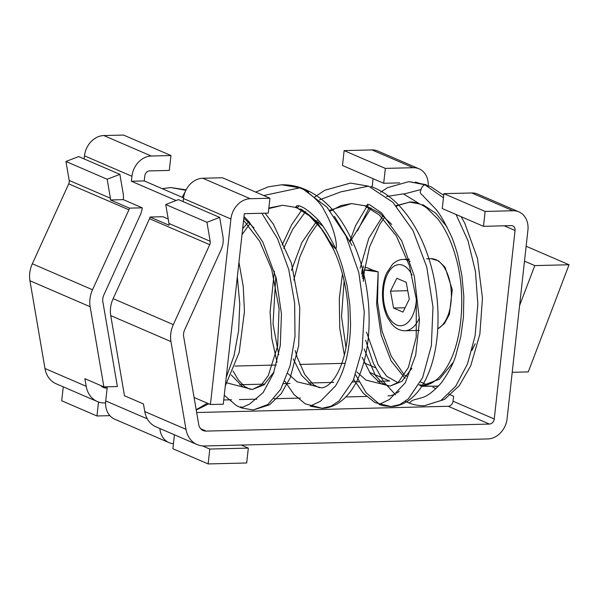 <?xml version="1.0" encoding="UTF-8"?>
<svg xmlns="http://www.w3.org/2000/svg" width="599" height="599" viewBox="0 0 599 599"><rect width="100%" height="100%" fill="white"/><g stroke="black" fill="none" stroke-linecap="round" stroke-linejoin="round"><path stroke-width="0.9" d="M512.22 372.301L528.281 371.897L569.05 264.758L526.139 246.249M569.05 264.758L534.795 265.604L524.492 261.164M519.588 305.572L534.795 265.604M404.332 375.056L391.297 356.293L382.042 331.082L377.535 301.978L378.179 271.871L372.571 270.074M364.739 267.701L366.925 267.641L372.668 270.119L364.319 269.977M405.059 378.328L391.087 360.86L381.144 335.058L376.614 304.112L378.179 271.871L364.177 269.977M475.239 343.729L472.139 349.464M438.535 386.115L421.763 386.31M420.288 385.846L438.296 386.37M471.877 350.452L475.164 343.826M409.701 402.558L412.052 400.686C414.066 399.481 418.776 398.822 421.778 397.699C426.862 396.553 433.332 391.679 441.171 383.068C448.823 372.413 453.757 362.994 455.974 354.818L460.758 336.84L463.446 317.133L463.821 296.43L461.911 275.607L457.823 255.511C457.292 252.89 453.151 239.997 451.668 236.994C444.495 221.488 438.633 211.619 434.073 207.374L423.688 196.547C422.258 194.42 419.075 193.851 420.85 190.197C421.569 187.285 422.916 185.48 424.886 184.777L443.447 197.805M456.071 214.494L467.991 240.716L475.441 271.459L477.852 304.105L475.089 335.859L467.467 364.035L455.704 386.228L440.879 400.536L424.332 405.748C417.96 405.837 411.992 404.527 406.429 401.817M397.931 382.641L386.752 376.314L378.141 364.716L366.498 332.138M363.338 281.455L364.402 270.074M422.714 204.581L435.623 213.094L447.056 226.976M453.069 362.552L439.396 379.227L423.336 385.254L419.008 384.962M411.925 368.25L401.832 381.398L390.054 386.078L366.004 380.103L356.824 371.912M345.997 347.517L341.512 316.654L344.126 280.916M350.228 241.517L371.118 207.965M386.482 196.532L403.367 193.866L419.577 203.847M419.547 203.937L409.798 202.133L396.051 205.667M382.993 215.752L368.812 238.237L360.149 268.157M362.17 357.311L370.511 373.739L380.702 383.585M424.916 184.769L427.746 186.042M421.104 189.524L403.988 194.001M424.886 184.777L408.803 181.647L387.486 187.689L380.605 192.242M369.074 207.898L357.423 230.892M355.566 374.794L366.071 392.652L378.538 403.426M378.531 403.359L380.26 404.243M379.174 404.482L383.233 405.748L390.997 406.571L399.907 404.512L408.376 398.852L422.617 377.625L431.37 345.645L432.987 307.07L426.735 266.914L412.921 230.39L392.817 202.252L368.512 186.154L350.497 183.092L324.883 190.205L314.782 196.951M379.017 404.422L389.432 399.511L405.298 382.754L415.684 355.177L419.487 320.57L414.343 276.244L401.689 240.783L381.518 212.9L369.508 204.618L366.303 205.974L351.538 203.578L329.667 210.264M367.996 204.034L366.341 205.959L379.556 213.064L391.716 224.408M365.15 206.086L379.392 215.063L396.328 235.901L409.342 265.462L416.305 299.133L416.215 337.215L408.383 367.479L398.238 382.379L390.054 386.078L384.468 384.558M317.305 220.327L301.978 242.296L291.406 270.396M293.24 358.913L301.596 375.408L311.914 385.322L297.164 381.848L287.902 373.574M310.132 406.129L320.458 401.27L335.575 385.846C344.897 370.624 349.891 350.138 350.572 324.366L349.838 305.116L347.083 285.603L342.373 266.562C339.491 257.697 337.289 251.752 335.754 248.727C334.669 248.862 329.18 241.172 319.289 225.658C315.86 220.387 309.616 214.801 300.548 208.901L322.831 226.13M297.785 208.445L309.009 215.513C314.894 220.327 320.353 226.594 325.384 234.314C338.15 254.807 345.66 278.805 347.922 306.314C349.517 333.913 346.259 355.813 338.15 372.009C335.2 377.677 332.168 381.788 329.061 384.326C326.021 386.744 323.4 387.905 321.176 387.785L311.802 385.292M308.642 192.069L300.369 187.929L290.5 185.428M334.347 216.299L352.047 245.448M303.573 189.471L326.957 207.149L345.997 236.013L358.794 272.448L364.244 311.892L362.155 349.427L353.268 380.365L339.176 400.836L330.858 406.294L322.12 408.278C327.9 408.076 333.291 406.369 338.3 403.164C346.993 397.377 353.882 388.481 358.951 376.464C367.262 356.704 370.474 332.909 368.602 305.071C366.056 273.039 356.929 244.991 341.205 220.934C330.326 204.895 317.32 194.009 302.181 188.273M241.18 407.822L249.648 404.07L263.088 392.659L273.481 373.394L280.28 345.571L281.455 313.913L276.251 278.176L262.804 242.048L248.847 221.54L243.995 216.553M261.838 213.266L277.599 238.754L288.778 269.67L294.656 303.176L295.007 336.256L290.096 365.877L280.669 389.343L267.895 404.505L253.22 409.993L269.49 404.812L281.216 393.685L290.201 377.842L298.676 345.735L299.777 307.736L291.466 263.305L273.518 224.438L265.11 213.184M242.378 407.612L240.738 406.773M335.732 248.682C327.758 232.405 320.742 221.705 314.692 216.583C309.301 211.484 304.981 208.235 301.724 206.842C295.24 203.428 294.73 208.774 297.411 207.681L282.646 205.285L268.846 208.018M248.413 222.034L242.64 228.773M231.236 374.952L243.022 387.036L227.058 382.926M302.225 188.281C295.472 185.795 288.598 184.634 281.612 184.799L300.384 187.936M243.83 218.043L253.998 227.905M274.065 371.822L264.002 384.843L252.284 389.5L242.909 387.006M185.892 190.295L170.82 187.547L186.109 189.853M237.331 276.873L239.765 303.948L238.612 330.783L233.999 355.776L226.227 377.475M207.374 403.194L196.187 409.738M182.193 197.303L185.346 191.455M402.955 312.086L409.297 299.23L406.242 282.324L396.845 278.265L390.511 291.121L393.565 308.036L402.955 312.086M393.565 308.036L405.096 307.744M390.511 291.121L407.754 290.695M149.525 218.71A5.099 4.156 113.3 0 0 150.02 217.025L169 225.217A5.099 4.156 -66.7 0 0 168.985 223.502L165.736 204.521L206.947 222.296L210.197 241.285A5.099 4.156 -66.7 0 1 209.725 244.677L149.525 218.71L113.136 298.646A25.487 20.778 113.3 0 0 110.755 315.613L124.48 395.759L143.46 403.951L144.763 411.558L185.982 429.341A25.487 20.778 113.3 0 0 197.093 444.57A25.487 20.778 113.3 0 0 204.446 445.97L487.781 438.94A20.388 16.622 113.3 0 0 507.098 418.671L527.914 230.166A20.388 16.622 113.3 0 0 518.861 211.866A20.388 16.622 113.3 0 0 512.976 210.751L485.123 211.44L483.483 226.325L442.264 208.542L443.911 193.657L485.123 211.44M209.725 244.677L173.336 324.613A25.487 20.778 113.3 0 0 170.955 341.58L185.982 429.341M92.531 289.751L128.92 209.822L68.72 183.856L32.331 263.785L92.531 289.751A25.487 20.778 -66.7 0 0 90.15 306.725L29.95 280.759L44.977 368.512L86.196 386.295A25.487 20.778 113.3 0 0 97.308 401.525A25.487 20.778 113.3 0 0 104.66 402.925L105.589 402.902M90.15 306.725L103.874 386.872L84.893 378.68L86.196 386.295M165.736 204.521L178.457 199.617L219.676 217.4L222.925 236.38A20.388 16.622 113.3 0 1 221.016 249.955L184.627 329.892A10.198 8.311 -66.7 0 0 183.676 336.683L198.703 424.436A10.198 8.311 -66.7 0 0 203.151 430.531A10.198 8.311 -66.7 0 0 206.093 431.093L489.42 424.062L448.209 406.279L196.667 412.524M103.874 386.872L117.382 386.535L102.871 301.821A10.198 8.311 -66.7 0 1 103.822 295.037L140.211 215.101A20.388 16.622 -66.7 0 0 142.263 207.823L123.282 199.632A20.388 16.622 113.3 0 0 123.139 193.335L119.89 174.354L107.161 179.251L110.411 198.239A5.099 4.156 113.3 0 1 110.433 199.954L123.282 199.632M68.72 183.856A5.099 4.156 113.3 0 0 69.199 180.456L110.411 198.239M142.263 207.823L129.414 208.138L110.433 199.954M129.414 208.138A5.099 4.156 -66.7 0 1 128.92 209.822M168.214 219.017L162.868 216.711L150.02 217.025M29.95 280.759A25.487 20.778 -66.7 0 1 32.331 263.785M219.676 217.4L206.947 222.296M443.911 193.657L471.757 192.968A20.388 16.622 -66.7 0 1 477.643 194.091L518.861 211.866M450.553 394.943L453.585 396.253L453.039 401.21L494.25 418.993L515.065 230.488A5.099 4.156 -66.7 0 0 512.804 225.913A5.099 4.156 -66.7 0 0 511.329 225.628L483.483 226.325M494.25 418.993A5.099 4.156 -66.7 0 1 489.42 424.062M453.039 401.21A5.099 4.156 -66.7 0 1 448.209 406.279M197.093 444.57L155.875 426.795A25.487 20.778 -66.7 0 1 144.763 411.558M97.308 401.525L56.089 383.749A25.487 20.778 -66.7 0 1 44.977 368.512M119.89 174.354L78.671 156.571L65.95 161.475L69.199 180.456M234.95 366.049L276.266 365.023M299.747 364.439L345.159 363.316M362.268 276.506L363.046 269.453M363.211 267.933L363.436 265.934M372.151 186.963L373.065 178.689M342.478 165.496L344.126 150.611L385.337 168.394L383.697 183.279L342.478 165.496M428.248 185.495A20.388 16.622 113.3 0 0 419.075 168.821A20.388 16.622 113.3 0 0 413.19 167.705L371.972 149.922L344.126 150.611M371.972 149.922A20.388 16.622 -66.7 0 1 377.857 151.045L419.075 168.821M65.95 161.475L107.161 179.251M223.741 399.975L231.558 399.78M239.398 399.585L256.829 399.151M274.05 398.724L300.451 398.065M345.855 396.942L366.453 396.433M413.19 167.705L385.337 168.394M100.767 385.531A10.198 8.311 113.3 0 0 103.365 387.486A10.198 8.311 113.3 0 0 106.308 388.047L107.146 388.025M239.697 384.738L264.87 384.109M283.649 383.645L290.058 383.487M308.59 383.023L333.763 382.402M352.541 381.937L358.951 381.773M377.49 381.316L389.635 381.016L369.561 372.353M404.25 374.974L406.931 376.127M420.565 382.012L427.177 384.865M432.83 387.298L436.005 388.669M448.846 394.209L450.014 394.711M399.615 182.882L383.697 183.279M387.995 395.894A20.388 16.622 113.3 0 0 394.786 394.187M396.56 393.214A20.388 16.622 113.3 0 0 399.226 391.244M107.281 386.782L105.724 400.918A20.388 16.622 113.3 0 0 114.768 419.218L169 442.616A20.388 16.622 -66.7 0 1 159.881 428.517M173.448 443.702A20.388 16.622 -66.7 0 1 169 442.616M170.955 155.53L151.262 156.025A20.388 16.622 113.3 0 0 131.937 176.286L84.489 155.822A20.388 16.622 -66.7 0 1 103.807 135.554L123.506 135.06L170.955 155.53L169.315 170.416L149.615 170.902A5.099 4.156 -66.7 0 0 144.786 175.971L144.239 180.928L183.541 197.887M183.114 201.623L183.459 198.516A20.388 16.622 -66.7 0 1 202.776 178.247L222.476 177.753L269.932 198.224L268.285 213.109L244.31 213.701L223.277 404.198L210.429 404.512L194.083 397.466M84.489 155.822L84.145 158.93M269.932 198.224L250.232 198.718A20.388 16.622 113.3 0 0 230.915 218.987L210.429 404.512M131.937 176.286L131.391 181.25L176.091 200.53M109.879 415.661A10.198 2.082 6.3 0 0 109.812 415.661L96.963 415.983L61.712 400.776L63.254 386.842M241.27 445.057L248.323 448.097L246.676 462.982L208.138 463.94L172.886 448.733L174.429 434.799M202.507 445.918L209.785 449.055L248.323 448.097M209.785 449.055L208.138 463.94M144.239 180.928L131.391 181.25M96.963 415.983L98.513 401.996M278.752 354.81L273.024 323.917L275.802 276.364M283.686 248.383L292.612 229.492L305.64 211.484M319.507 199.849L340.883 191.852L368.512 186.154M296.026 206.79L297.681 207.471L298.968 205.846M335.934 248.622C337.244 247.746 336.301 231.656 324.471 210.893C321.131 203.72 314.161 196.577 303.558 189.464L299.62 187.861L263.71 195.544M300.369 187.936L303.551 189.464M412.03 275.023A30.586 16.585 -91.4 0 0 403.187 265.409A30.586 16.585 -91.4 0 0 383.555 288.943A30.586 16.585 -91.4 0 0 397.481 325.272A30.586 16.585 -91.4 0 0 416.38 299.822M437.764 328.769A35.685 19.348 -91.4 0 0 451.092 289.354A35.685 19.348 -91.4 0 0 431.13 258.708L426.675 258.813M409.439 259.247L403.299 259.397A35.685 19.348 88.6 0 1 407.575 260.168M408.016 260.348A35.685 19.348 88.6 0 1 410.21 261.538M419.472 317.859A35.685 19.348 88.6 0 1 405.066 330.745L419.165 330.393M113.136 298.646L173.336 324.613M170.955 341.58L110.755 315.613M168.985 223.502L210.197 241.285M512.976 210.751L471.757 192.968M515.065 230.488L504.223 225.808M200.725 428.772L206.093 431.093M100.939 385.726L106.308 388.047M364.477 363.009L375.401 367.719M105.724 400.918L147.287 418.851M230.915 218.987L183.459 198.516M103.807 135.554L151.262 156.025M202.776 178.247L250.232 198.718M409.327 201.998C414.95 201.751 420.805 203.78 426.885 208.085L437.936 219.092C445.596 229.05 451.609 241.936 455.981 257.742C466.336 294.236 462.188 340.599 448 365.105C444.488 371.343 440.752 376.135 436.791 379.466C432.036 383.375 427.559 385.307 423.336 385.254L419.09 384.813M426.114 184.642L408.81 181.647M391.005 406.571C396.912 406.354 402.416 404.58 407.507 401.248C416.372 395.213 423.336 385.943 428.405 373.432C441.201 343.175 441.598 294.581 427.469 254.455C420.812 235.212 411.61 219.182 399.87 206.37C391.169 196.989 381.488 190.355 370.833 186.476M388.302 386.026L382.289 383.016L375.326 375.386L364.155 349M362.754 278.677L369.583 246.893L380.043 223.861L384.693 217.227M396.613 206.288L398.417 205.255L409.798 202.133M424.339 405.748L444.465 399.443L459.298 385.644L470.724 365.802L479.866 334.13L482.465 298.115L477.463 258.341L464.727 223.113L461.155 216.688M443.724 195.341L430.876 186.693L415.339 182.059M362.148 269.565L361.676 274.028M365.63 340.195L373.192 362.912L383.674 381.803L395.632 394.906M405.358 401.33L409.394 403.09M367.03 206.206L355.529 225.763L349.943 240.925M342.456 274.11L339.304 298.549L339.715 327.99L344.343 354.982M353.695 379.407L363.234 393.184L374.996 402.588L390.555 406.436M321.176 387.785L315.568 386.265M302.083 209.605L291.72 224.655L282.129 244.924M274.402 271.212L270.059 312.101L271.819 338.442L277.038 362.23M284.802 381.114L294.019 394.531L305.325 403.868L321.67 408.144M310.267 406.182L322.12 408.278M319.409 387.733L313.494 384.805L304.711 374.427L296.992 356.794L295.225 350.557M293.787 280.07L299.792 257.068L308.725 236.732L318.87 221.847M330.363 211.103L340.943 205.554L351.538 203.578M241.375 407.897L253.22 409.993M250.509 389.44L244.654 386.55L238.402 380.006L233.004 370.968M241.989 234.726L249.978 223.554M268.786 208.579L282.646 205.285M295.082 207.344C298.946 208.549 303.671 211.335 309.241 215.707L322.299 229.821L334.437 251.183M281.605 184.799L268.345 186.836L255.683 192.077M224.266 395.258L236.283 405.493L241.247 407.844M243.583 220.275L259.667 241.24L271.676 269.28L279.067 308.53L277.666 345.99L268.277 375.573L261.127 385.172L252.284 389.5L246.676 387.972M162.149 188.655L170.82 187.547M238.949 262.257L243.261 286.569L244.452 311.532L239.173 352.489L225.306 385.793M208.774 403.801L196.24 410.03M403.299 259.397C401.914 259.374 397.751 259.562 392.585 264.204L386.572 273.114C383.667 279.8 382.312 287.37 382.514 295.816C382.776 304.045 384.483 311.353 387.62 317.74L392.06 324.418C395.827 328.649 400.162 330.753 405.066 330.745M437.757 328.948L444.428 323.572L449.415 314.4L452.282 289.654L445.072 267.326L438.58 260.842L431.13 258.708"/></g></svg>

